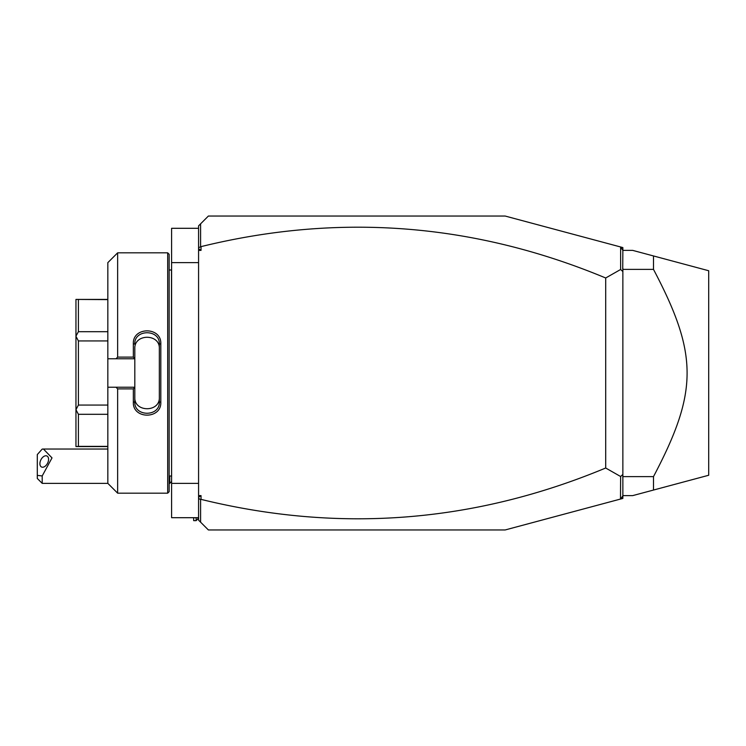 <?xml version="1.0" encoding="UTF-8"?>
<svg xmlns="http://www.w3.org/2000/svg" width="746" height="746" viewBox="0 0 746 746"><rect width="100%" height="100%" fill="white"/><g stroke="black" fill="none" stroke-linecap="round" stroke-linejoin="round"><path stroke-width="1.12" d="M198.576 495.614L201.028 495.614L198.576 497.33L198.576 225.851L208.386 216.042L505.145 216.042L620.495 246.945L622.863 250.376L632.673 250.376L653.496 255.953L653.496 269.381L622.863 269.381M198.576 497.33L198.576 520.148L200.599 522.172L200.599 499.689L198.576 498.3M198.576 247.7L201.028 246.628L201.028 250.386L198.576 248.67M201.028 250.386L198.576 250.386M201.028 495.614L201.028 499.372C339.188 533.259 474.074 522.806 605.696 468.012L605.696 277.988L620.625 269.483L620.625 247.113M201.028 246.628C339.188 212.741 474.074 223.194 605.696 277.988M605.696 468.012L620.625 476.517L620.495 499.055L622.863 498.421L622.863 495.969L620.625 498.887M200.599 522.172L208.386 529.958L505.145 529.958L620.495 499.055M620.495 246.945L622.863 247.579L622.863 250.031M622.863 477.086L622.863 495.969M200.599 246.311L200.599 223.828M622.863 269.101L622.863 271.553L620.625 269.483M622.863 250.376L622.733 268.98M622.863 268.429L622.863 268.914M620.625 476.517L622.863 474.447L622.863 476.899M622.863 474.447L622.863 271.553M622.863 476.619L653.496 476.619L653.496 490.047L708.7 475.258L708.7 270.742L653.496 255.953M622.863 495.624L632.673 495.624L653.496 490.047M653.496 476.619C698.293 391.51 698.293 354.49 653.496 269.381M622.863 477.571L622.733 477.02M198.576 517.696L171.599 517.696L171.599 483.361L198.576 483.361M198.576 228.304L171.599 228.304L171.599 262.639L198.576 262.639M171.599 483.361L171.599 262.639M171.599 476.983L171.505 269.996L169.146 269.996M167.682 252.829L167.682 493.171L169.146 491.698L169.146 254.302L167.682 252.829L117.644 252.829L117.644 357.11L133.338 357.11L133.338 343.785C132.583 326.552 161.574 326.58 160.81 343.785L160.81 402.215L159.336 401.861L159.336 344.139L160.81 343.785M117.644 252.829L107.834 262.639L107.834 358.779L115.994 358.779L117.644 357.11M115.994 358.779L134.812 358.779L133.338 357.11M134.812 358.584L134.812 348.699C134.019 333.471 160.138 333.481 159.336 348.699M134.812 358.779L134.812 387.416L133.338 388.89L117.644 388.89L115.994 387.221L107.834 387.221L107.834 483.361L117.644 493.171L117.644 388.89M133.338 343.785L134.812 344.139C134.019 328.958 160.138 328.958 159.336 344.139M160.81 402.215C161.574 419.42 132.574 419.448 133.338 402.215L133.338 388.89M133.338 402.215L134.812 401.861L134.812 387.416M134.812 387.221L115.994 387.221M107.834 358.779L107.834 387.221M107.834 331.69L78.405 331.69L75.952 336.129L75.952 299.426L107.834 299.622M107.834 405.069L78.405 405.069L75.952 409.703L75.952 336.129M75.952 336.297L78.405 340.931L107.834 340.931M78.405 405.069L78.405 340.931M75.952 409.703L78.405 414.31L107.834 414.31M107.834 446.378L78.405 446.378L78.405 414.31M78.405 446.378L75.952 446.574L75.952 409.871M78.405 331.69L78.405 299.622M134.812 397.301C134.028 412.529 160.129 412.529 159.336 397.301M159.336 401.861C160.176 416.986 134.019 417.089 134.812 401.861M171.599 481.496L169.734 483.361L169.734 476.004M42.205 483.361L37.3 478.456L37.3 475.37L42.205 475.948L42.205 483.361L107.834 483.361M37.3 475.37L37.3 454.566L42.205 449.083L43.436 449.027L52.015 457.895L42.205 475.948M48.574 459.331A6.136 3.758 -63.4 0 0 46.979 456.02A6.136 3.758 -63.4 0 0 42.382 457.634A6.136 3.758 -63.4 0 0 39.902 463.667A6.136 3.758 -63.4 0 0 41.496 466.987A6.136 3.758 -63.4 0 0 46.093 465.364A6.136 3.758 -63.4 0 0 48.574 459.331M198.576 518.19L196.123 520.643L196.123 517.696M196.123 520.643L193.671 520.643L193.671 517.696M171.505 476.004L169.146 476.004M167.682 493.171L117.644 493.171M107.834 446.574L75.952 446.574M107.834 299.426L75.952 299.426M171.505 269.996L171.599 269.017M169.734 483.361L169.146 483.361M107.834 449.027L43.538 449.027"/></g></svg>
